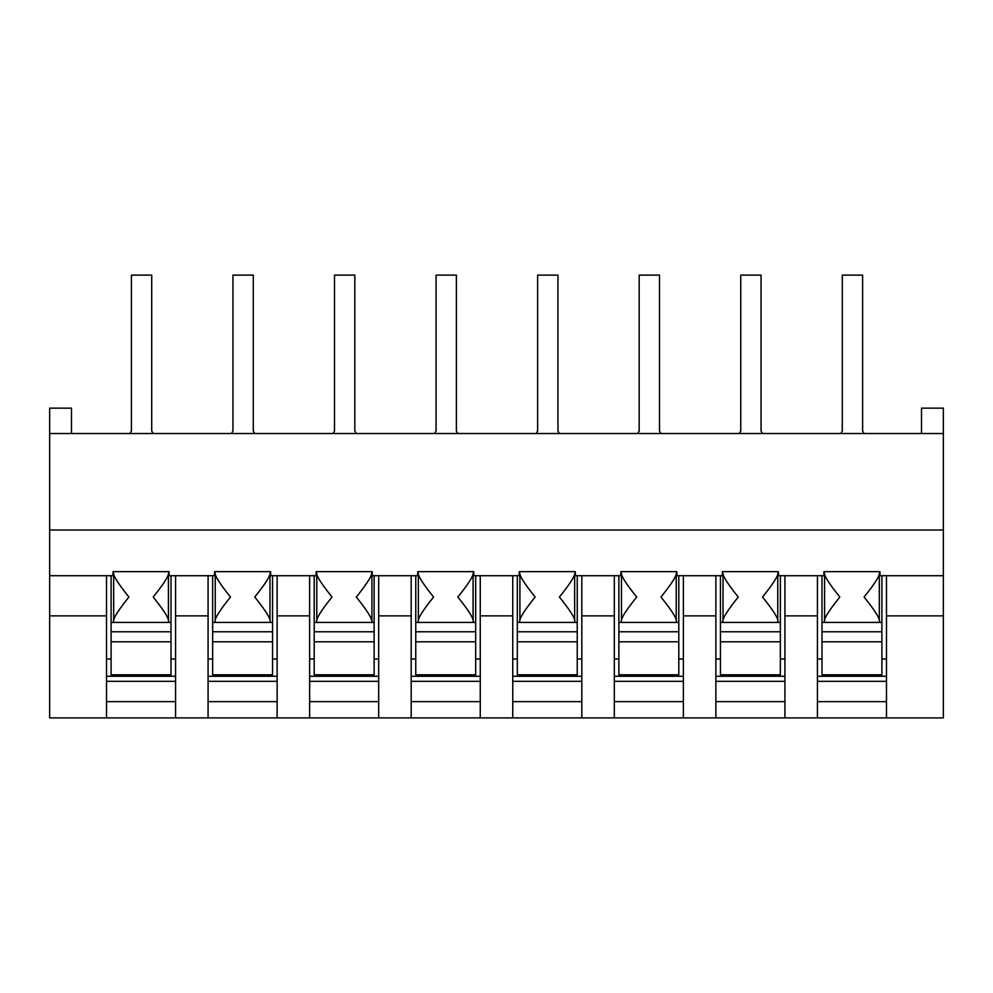 <?xml version="1.0" encoding="UTF-8"?>
<svg xmlns="http://www.w3.org/2000/svg" width="993" height="993" viewBox="0 0 993 993"><rect width="100%" height="100%" fill="white"/><g stroke="black" fill="none" stroke-linecap="round" stroke-linejoin="round"><path stroke-width="1.49" d="M106.524 717.889L49.65 717.889L49.65 615.871L106.524 615.871L106.524 717.889L480.252 717.889L480.252 615.871L512.748 615.871L512.748 717.889L480.252 717.889M106.524 615.871L106.524 575.717L112.917 575.717L113.065 571.658L169.033 571.658L169.182 575.717L175.575 575.717L175.575 717.889M175.575 701.641L106.524 701.641M943.35 530.014L49.65 530.014L49.65 433.531L943.35 433.531L943.35 717.889L512.748 717.889M943.35 433.531L943.35 408.148L921.516 408.148L921.516 433.531M512.748 615.871L512.748 575.717L480.252 575.717L480.252 615.871M512.748 575.717L519.153 575.717L519.302 571.658L575.257 571.658L575.406 575.717L620.712 575.717L620.848 571.658L676.816 571.658L676.965 575.717L722.259 575.717L722.408 571.658L778.375 571.658L778.524 575.717L823.818 575.717L823.967 571.658L879.935 571.658L880.083 575.717L943.35 575.717M378.693 717.889L378.693 615.871L411.189 615.871L411.189 575.717L417.594 575.717L417.743 571.658L473.698 571.658L473.847 575.717L480.252 575.717M411.189 575.717L372.288 575.717L372.152 571.658M316.184 571.658L371.928 571.658L371.928 622.425L316.407 622.425L316.792 620.066C317.276 616.79 322.34 609.119 332.022 597.041C322.34 584.964 317.263 577.293 316.792 574.016L316.184 571.658L316.035 575.717L277.134 575.717L277.134 717.889M175.575 575.717L214.476 575.717L214.625 571.658L270.592 571.658L270.741 575.717L277.134 575.717M106.524 575.717L49.65 575.717L49.65 530.014M879.314 574.016L879.314 620.066C878.842 616.79 873.766 609.119 864.096 597.041C873.766 584.964 878.842 577.293 879.314 574.016L879.935 571.658M823.967 571.658L824.575 574.016C825.059 577.293 830.123 584.964 839.805 597.041C830.123 609.119 825.059 616.79 824.575 620.066L824.575 574.016M881.908 575.717L881.908 622.425L824.19 622.425L824.575 620.066M879.314 620.066L879.711 622.425L881.908 622.425L881.908 641.801L821.993 641.801L821.993 575.717M821.993 641.801L821.993 674.781L881.908 674.781L881.908 641.801M49.65 615.871L49.65 575.717M49.65 433.531L49.65 408.148L71.484 408.148L71.484 433.531M153.183 433.531L151.718 430.999L151.718 275.111L131.399 275.111L131.399 430.999L129.934 433.531M254.742 433.531L253.277 430.999L253.277 275.111L232.958 275.111L232.958 430.999L231.493 433.531M356.288 433.531L354.824 430.999L354.824 275.111L334.517 275.111L334.517 430.999L333.052 433.531M457.847 433.531L456.383 430.999L456.383 275.111L436.076 275.111L436.076 430.999L434.611 433.531M559.407 433.531L557.942 430.999L557.942 275.111L537.635 275.111L537.635 430.999L536.17 433.531M660.966 433.531L659.501 430.999L659.501 275.111L639.182 275.111L639.182 430.999L637.717 433.531M762.525 433.531L761.06 430.999L761.06 275.111L740.741 275.111L740.741 430.999L739.276 433.531M171.007 641.801L111.092 641.801L111.092 674.781L171.007 674.781L171.007 622.425L113.289 622.425L113.686 620.066C114.158 616.79 119.234 609.119 128.904 597.041C119.234 584.964 114.158 577.293 113.686 574.016L113.065 571.658M171.007 575.717L171.007 622.425L168.81 622.425L168.425 620.066C167.954 616.79 162.877 609.119 153.195 597.041C162.877 584.964 167.954 577.293 168.425 574.016L168.425 620.066M111.092 575.717L111.092 631.771L171.007 631.771M111.092 641.801L111.092 631.771M113.289 622.425L111.092 622.425L113.289 622.425M168.425 574.016L169.033 571.658M886.476 575.717L886.476 717.889M943.35 615.871L886.476 615.871M817.425 701.641L886.476 701.641M817.425 575.717L817.425 717.889M817.425 615.871L784.917 615.871L784.917 717.889M784.917 575.717L784.917 615.871M715.866 575.717L715.866 717.889M715.866 701.641L784.917 701.641M715.866 615.871L683.37 615.871L683.37 717.889M683.37 615.871L683.37 575.717M614.307 575.717L614.307 717.889M614.307 701.641L683.37 701.641M614.307 615.871L581.811 615.871L581.811 717.889M581.811 575.717L581.811 615.871M512.748 701.641L581.811 701.641M577.243 641.801L517.316 641.801L517.316 674.781L577.243 674.781L577.243 622.425L519.513 622.425L519.91 620.066C520.382 616.79 525.458 609.119 535.128 597.041C525.458 584.964 520.382 577.293 519.91 574.016L519.302 571.658M577.243 575.717L577.243 622.425L575.034 622.425L574.649 620.066C574.177 616.79 569.101 609.119 559.431 597.041C569.101 584.964 574.177 577.293 574.649 574.016L574.649 620.066M517.316 575.717L517.316 631.771L577.243 631.771M517.316 641.801L517.316 631.771M519.513 622.425L517.316 622.425L519.513 622.425M574.649 574.016L575.257 571.658M411.189 615.871L411.189 717.889M480.252 701.641L411.189 701.641M378.693 615.871L378.693 575.717M309.63 575.717L309.63 717.889M378.693 701.641L309.63 701.641M309.63 615.871L277.134 615.871M208.083 575.717L208.083 717.889M277.134 701.641L208.083 701.641M208.083 615.871L175.575 615.871M272.566 641.801L212.651 641.801L212.651 674.781L272.566 674.781L272.566 622.425L214.848 622.425L215.233 620.066C215.717 616.79 220.794 609.119 230.463 597.041C220.781 584.964 215.717 577.293 215.233 574.016L214.625 571.658M272.566 575.717L272.566 622.425L270.369 622.425L269.984 620.066C269.5 616.79 264.436 609.119 254.754 597.041C264.436 584.964 269.5 577.293 269.984 574.016L269.984 620.066M212.651 575.717L212.651 631.771L272.566 631.771M212.651 641.801L212.651 631.771M214.848 622.425L212.651 622.425L214.848 622.425M269.984 574.016L270.592 571.658M374.125 641.801L314.21 641.801L314.21 674.781L374.125 674.781L374.125 622.425L371.928 622.425L374.125 622.425L374.125 575.717M314.21 575.717L314.21 631.771L374.125 631.771M314.21 641.801L314.21 631.771M316.407 622.425L314.21 622.425L316.407 622.425M371.531 620.066C371.059 616.79 365.983 609.119 356.313 597.041C365.983 584.964 371.059 577.293 371.531 574.016M475.684 641.801L415.757 641.801L415.757 674.781L475.684 674.781L475.684 622.425L417.966 622.425L418.351 620.066C418.823 616.79 423.899 609.119 433.569 597.041C423.899 584.964 418.823 577.293 418.351 574.016L417.743 571.658M475.684 575.717L475.684 622.425L473.487 622.425L473.09 620.066C472.618 616.79 467.542 609.119 457.872 597.041C467.542 584.964 472.618 577.293 473.09 574.016L473.09 620.066M415.757 575.717L415.757 631.771L475.684 631.771M415.757 641.801L415.757 631.771M417.966 622.425L415.757 622.425L417.966 622.425M473.09 574.016L473.698 571.658M678.79 641.801L618.875 641.801L618.875 674.781L678.79 674.781L678.79 622.425L621.072 622.425L621.469 620.066C621.941 616.79 627.017 609.119 636.687 597.041C627.017 584.964 621.941 577.293 621.469 574.016L620.848 571.658M678.79 575.717L678.79 622.425L676.593 622.425L676.208 620.066C675.736 616.79 670.66 609.119 660.978 597.041C670.66 584.964 675.736 577.293 676.208 574.016L676.208 620.066M618.875 575.717L618.875 631.771L678.79 631.771M618.875 641.801L618.875 631.771M621.072 622.425L618.875 622.425L621.072 622.425M676.208 574.016L676.816 571.658M780.349 641.801L720.434 641.801L720.434 674.781L780.349 674.781L780.349 622.425L722.631 622.425L723.016 620.066C723.5 616.79 728.577 609.119 738.246 597.041C728.577 584.964 723.5 577.293 723.016 574.016L722.408 571.658M780.349 575.717L780.349 622.425L778.152 622.425L777.767 620.066C777.283 616.79 772.219 609.119 762.537 597.041C772.219 584.964 777.283 577.293 777.767 574.016L777.767 620.066M720.434 575.717L720.434 631.771L780.349 631.771M720.434 641.801L720.434 631.771M722.631 622.425L720.434 622.425L722.631 622.425M777.767 574.016L778.375 571.658M824.19 622.425L821.993 622.425L824.19 622.425M864.084 433.531L862.607 430.999L862.607 275.111L842.3 275.111L842.3 430.999L840.835 433.531M175.575 676.258L106.524 676.258M113.686 620.066L113.686 574.016M886.476 676.258L817.425 676.258M784.917 676.258L715.866 676.258M683.37 676.258L614.307 676.258M581.811 676.258L512.748 676.258M519.91 620.066L519.91 574.016M480.252 676.258L411.189 676.258M378.693 676.258L309.63 676.258M277.134 676.258L208.083 676.258M215.233 620.066L215.233 574.016M316.792 620.066L316.792 574.016M418.351 620.066L418.351 574.016M621.469 620.066L621.469 574.016M723.016 620.066L723.016 574.016M821.993 631.771L881.908 631.771M175.575 681.335L106.524 681.335M175.575 658.992L171.007 658.992M111.092 658.992L106.524 658.992M886.476 681.335L817.425 681.335M784.917 681.335L715.866 681.335M683.37 681.335L614.307 681.335M581.811 681.335L512.748 681.335M581.811 658.992L577.243 658.992M517.316 658.992L512.748 658.992M480.252 681.335L411.189 681.335M378.693 681.335L309.63 681.335M277.134 681.335L208.083 681.335M277.134 658.992L272.566 658.992M212.651 658.992L208.083 658.992M378.693 658.992L374.125 658.992M314.21 658.992L309.63 658.992M480.252 658.992L475.684 658.992M415.757 658.992L411.189 658.992M683.37 658.992L678.79 658.992M618.875 658.992L614.307 658.992M784.917 658.992L780.349 658.992M720.434 658.992L715.866 658.992M886.476 658.992L881.908 658.992M821.993 658.992L817.425 658.992"/></g></svg>

